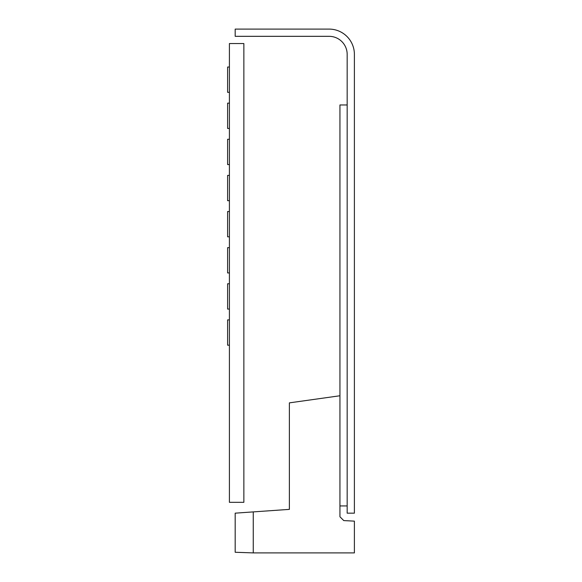 <?xml version="1.0" encoding="UTF-8"?>
<svg xmlns="http://www.w3.org/2000/svg" width="582" height="582" viewBox="0 0 582 582"><rect width="100%" height="100%" fill="white"/><g stroke="black" fill="none" stroke-linecap="round" stroke-linejoin="round"><path stroke-width="0.87" d="M229.41 502.324L243.858 502.324L243.858 43.548L229.41 43.548L229.41 502.324M347.17 54.388L347.17 513.164L354.394 513.164L354.394 54.388A25.288 25.288 0 0 0 329.114 29.1L235.186 29.1L235.186 36.324L329.114 36.324A18.064 18.064 0 0 1 347.17 54.388M347.17 104.964L339.946 104.964L339.946 395.76L289.378 402.868L289.378 509.374L253.25 511.898L253.25 552.9L354.394 552.9L354.394 521.145L343.758 520.584L339.946 516.772L339.946 395.76M347.17 505.94L339.946 505.94M253.25 511.898L235.186 513.164L235.186 552.267L253.25 552.9M229.41 211.528L227.606 211.528L227.606 236.816L229.41 236.816M229.41 247.648L227.606 247.648L227.606 272.936L229.41 272.936M229.41 283.776L227.606 283.776L227.606 309.064L229.41 309.064M229.41 175.4L227.606 175.4L227.606 200.688L229.41 200.688M229.41 139.28L227.606 139.28L227.606 164.568L229.41 164.568M229.41 103.152L227.606 103.152L227.606 128.44L229.41 128.44M229.41 319.896L227.606 319.896L227.606 345.184L229.41 345.184M229.41 67.032L227.606 67.032L227.606 92.32L229.41 92.32"/></g></svg>
